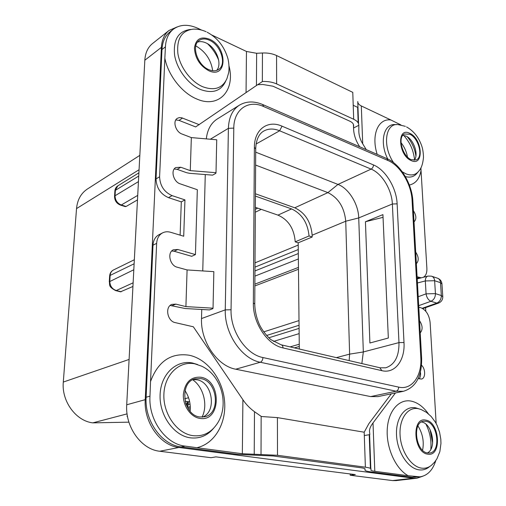 <?xml version="1.0" encoding="UTF-8"?>
<svg xmlns="http://www.w3.org/2000/svg" width="506" height="506" viewBox="0 0 506 506"><rect width="100%" height="100%" fill="white"/><g stroke="black" fill="none" stroke-linecap="round" stroke-linejoin="round"><path stroke-width="0.76" d="M438.493 303.113C441.308 301.93 442.737 299.83 442.788 296.826L441.327 295.523L440.498 282.677L434.635 280.729L435.438 293.638L441.327 295.523C441.276 299.204 439.784 301.734 436.842 303.113L438.493 303.113L422.82 308.622M425.597 307.68L425.805 311.279M416.912 478.221L396.078 480.605L392.523 480.58L413.351 478.189L416.912 478.221L422.535 476.323M413.351 478.189L178.941 447.481C160.339 445.659 143.717 422.409 145.228 399.67L161.395 47.349C161.838 39.879 164.368 34.256 168.998 30.48L177.157 26.926M353.207 105.273L357.982 107.519M206.309 138.884C207.371 129.656 211.002 123.04 217.188 119.036L239.344 105.21C232.45 109.732 228.801 117.443 228.396 128.334L225.265 309.874C224.392 333.403 241.685 358.931 260.28 362.252L396.103 391.22L403.415 391.29C415.888 387.419 421.96 376.375 421.631 358.159L420.809 357.578L412.074 200.325C411.391 184.197 400.233 165.557 388.058 160.535L263.677 106.551C248.433 99.473 233.778 109.296 233.791 128.113L231.052 309.754C230.306 331.19 246.005 354.434 262.924 357.546L398.665 387.115C411.903 390.303 422.112 375.901 420.809 357.578M403.415 391.29L377.925 396.615L370.626 396.59L235.745 369.203C217.346 366.091 200.446 341.43 201.508 318.559L201.749 309.489M202.754 270.938L205.272 174.564M192.729 379.791C203.576 387.115 208.149 405.293 202.039 417.115M195.797 45.894C205.379 51.429 211.015 59.708 212.697 70.739M400.992 142.629C404.351 146.866 406.508 151.661 407.469 157.012M417.969 425.938C422.687 433.503 424.23 441.611 422.586 450.258M358.191 122.92L357.66 107.911L358.001 108.075M257.655 84.711L262.797 84.477L272.949 86.197L349.918 121.231C352.385 122.401 353.618 123.856 353.624 125.589L353.555 128.511C353.783 134.432 355.598 140.137 358.994 145.627L359.69 146.759M420.423 372.144C420.865 374.997 420.435 377.223 419.151 378.836M391.321 393.813L368.842 423.693L364.193 432.213L365.376 467.196C369.272 467.74 371.17 468.392 371.062 469.151L370.866 469.966C370.803 470.498 372.119 470.947 374.801 471.314L373.017 422.934L395.452 392.953M370.424 468.379L369.228 434.711M428.348 413.788C423.37 406.805 417.728 402.599 411.435 401.163C399.228 398.494 388.216 410.695 387.248 429.335C386.154 447.924 395.705 468.986 408.222 475.748L420.037 476.842L412.004 477.297L370.544 471.858C366.787 471.345 364.927 470.719 364.971 469.979L365.13 469.043M365.136 469.163C365.187 468.626 363.814 468.164 361.031 467.772L273.253 455.982L238.25 454.439L181.097 446.893C161.781 445.008 144.507 420.84 146.114 397.229L153.002 245.182C153.356 240.198 155.355 236.7 159.004 234.695L162.654 232.836C158.998 234.841 156.999 238.351 156.651 243.367L153.002 245.182M364.2 432.213L277.408 417.614L261.381 416.514L254.486 411.701C249.875 408.342 246.011 404.351 242.899 399.715L193.343 326.787L175.196 322.607C167.296 321.247 164.722 306.725 171.926 304.378L175.86 304.138L185.911 306.604L213.039 308.192L212.83 308.673L209.465 309.925L185.253 308.527L170.174 305.453M174.209 168.991L177.189 169.365L180.787 167.246L175.778 167.549C170.377 170.275 173.514 181.92 180.187 183.842L197.334 189.725L195.442 254.6L191.704 256.308L174.127 251.254L171.711 251.001M177.189 169.365L186.663 172.717L189.63 173.318L212.596 175.139L215.803 173.362L216.005 172.698L190.281 170.63L180.787 167.246M211.843 35.034L246.466 51.46L256.631 53.282L256.441 85.52L195.658 126.93L179.016 120.384L175.803 119.922M180.123 235.145L181.3 201.862L168.466 197.644C160.598 194.159 156.449 187.916 156.025 178.903L161.977 49.525C162.413 41.732 165.057 35.869 169.896 31.941L173.318 29.24C168.473 33.175 165.841 39.044 165.424 46.856L164.848 58.177C168.144 75.445 182.249 93.205 196.942 99.068C218.934 108.765 235.473 90.245 229.041 66.071M442.769 296.503L441.959 284.03L440.498 282.677C440.245 280.21 439.157 278.686 437.241 278.11L432.004 276.352M417.437 282.974L425.312 280.944L434.635 280.729C434.388 278.243 433.307 276.719 431.39 276.143L427.867 276.099C426.21 276.655 425.356 278.268 425.312 280.944L426.071 293.841C426.71 297.629 428.335 300.109 430.948 301.279L436.842 303.113L422.219 308.293M418.702 305.668L430.948 301.279C433.889 299.881 435.388 297.338 435.438 293.638L426.071 293.841L418.203 296.737M350.184 473.951L350.215 475.248L355.307 474.603L215.904 456.867L211.059 457.709L159.744 451.244C141.364 449.524 125.09 426.944 126.715 404.781L144.824 60.233C145.304 52.909 147.847 47.362 152.464 43.598L168.998 30.48M185.038 390.657C189.099 396.887 190.806 403.75 190.148 411.239M392.523 480.58L350.215 475.248M132.933 286.466L120.529 291.804M128.916 422.162L92.813 422.864C75.906 420.979 61.422 401.195 63.301 382.055L76.532 208.592C77.374 199.826 80.966 193.324 87.298 189.086L139.82 155.374M137.48 199.902L126.095 206.48L125.222 206.587M185.183 401.41L189.674 401.808M127.544 416.716L127.006 416.255L127.442 416.141M190.3 408.905L188.169 408.557M186.556 405.489L187.84 405.704M190.022 404.028L187.96 404.636M190.281 406.742L187.789 407.381L190.294 407.109M187.403 401.568L187.334 403.87L185.822 403.605M187.562 401.581L187.334 403.87M186.183 404.591L188.213 404.054L187.492 403.946M185.917 403.87L186.872 404.035L186.05 404.243M299.312 349.026L298.192 242.817L295.213 241.843L309.052 235.967L312.183 237.017L298.192 242.817M295.213 241.843C294.157 228.674 288.401 219.768 277.952 215.12L255.359 207.327M255.347 209.307L257.75 208.156M312.183 237.017L312.151 235.208C310.969 221.906 305.181 212.773 294.77 207.795L255.441 193.779M349.153 360.607L349.621 354.137L345.737 221.223C344.371 207.46 338.425 197.922 327.907 192.615L255.619 165.07M277.952 215.12L291.595 208.921C301.899 213.785 307.718 222.798 309.052 235.967M291.595 208.921L255.429 196.1M361.853 363.561L363.327 351.955L358.735 217.922C358.45 204.158 348.779 188.428 337.976 184.424L255.694 152.167M413.402 210.673C416.438 215.493 416.647 219.231 414.028 221.875M353.549 128.018L358.824 125.286C358.798 122.888 357.084 120.877 353.681 119.252L276.63 83.914C272.576 82.111 267.876 81.295 262.544 81.466L256.441 85.52M366.249 149.618L362.707 143.786C360.278 139.846 358.982 135.76 358.836 131.528L358.824 125.286M201.597 30.088L197.985 28.361C188.327 24.016 180.104 24.313 173.318 29.24M256.631 53.282L262.45 52.997C267.794 52.782 272.494 53.63 276.561 55.527L352.777 92.364L353.681 119.252M358.558 123.704L357.767 101.523C357.761 103.313 358.944 104.786 361.309 105.95L390.891 119.979C378.184 118.069 370.949 135.089 377.198 154.387M400.98 124.957L390.891 119.979M199.225 124.672L181.736 117.79L179.358 117.594L177.296 118.341C172.445 121.092 175.671 131.927 181.983 134.014L191.344 137.6L190.281 170.63M216.005 172.698L216.726 139.776L191.344 137.6M195.442 254.6L177.827 249.496L173.394 249.781C166.955 252.342 169.814 265.599 177.189 267.206L187.087 269.932L213.842 271.652L213.039 308.192M408.222 475.748L374.801 471.314M277.408 417.614L277.497 455.292L365.376 467.196M277.497 455.292L242.342 453.73L196.885 447.702C214.892 443.768 226.656 422.833 224.544 400.904C222.57 378.969 207.315 358.963 189.168 355.218C170.92 352.581 158.043 361.354 150.535 381.53L156.651 243.367M150.535 381.53L149.978 396.147C148.366 419.898 165.715 444.205 185.107 446.109L196.885 447.702M364.314 435.539L369.842 434.61L369.488 431.251C369.412 428.911 370.588 426.141 373.017 422.934M418.158 378.602L421.447 379.051C425.654 378.431 425.691 368.925 421.542 365.243M419.544 320.69C422.7 325.567 422.927 329.634 420.22 332.885M415.711 252.096C418.797 256.94 419.012 260.799 416.356 263.67M409.354 185.032C415.66 183.646 419.556 178.795 421.036 170.484L426.887 268.427C427.051 272.791 425.9 275.738 423.433 277.263M417.089 276.782L421.277 277.826M436.159 423.509L430.125 322.556C429.189 314.991 426.147 310.077 421.005 307.806L418.785 307.136M156.025 178.903L159.599 176.784C160.035 185.841 164.197 192.122 172.084 195.632L184.949 199.889L183.716 236.232L170.655 232.292C167.771 231.444 165.101 231.628 162.654 232.836M159.599 176.784L164.848 58.184M185.911 306.604L187.087 269.932M199.807 416.957C182.9 415.306 178.966 382.245 195.063 378.855L200.8 378.614C217.694 380.841 221.135 413.851 204.544 416.805L199.807 416.957M193.102 379.601L196.771 379.759C212.495 381.809 217.2 411.751 202.457 417.096M184.949 199.889L181.3 201.862M197.492 42.124C200.047 41.239 202.868 41.505 205.961 42.909C216.113 47.229 222.608 63.857 216.688 70.385M208.776 69.626C212.646 71.264 215.948 71.188 218.681 69.404C226.947 64.433 220.844 45.066 209.528 40.278C205.449 38.45 201.964 38.532 199.086 40.531C191.028 45.685 197.504 65.198 208.776 69.626M421.036 170.478L420.903 167.884M409.797 134.248C418.728 137.885 423.598 157.239 416.198 159.915L411.226 159.675C402.289 156.291 397.229 136.721 404.534 133.982L409.797 134.248M402.833 135.323L406.008 136.07C413.788 139.264 419.145 155.291 414.098 160.345M421.466 422.004L421.599 422.029C432.244 423.269 437.057 448.607 427.374 452.933M425.9 421.283L423.541 421.258C411.973 422.27 415.711 451.928 427.678 452.99L429.619 453.015C441.377 452.098 437.798 422.725 425.9 421.283M420.037 476.842C427.488 475.627 432.744 470.207 435.799 460.58M382.928 214.626L365.433 221.742L369.899 343.005L388.336 338.021L382.928 214.626M365.433 221.742L383.048 217.34M159.744 451.244L178.941 447.481M126.715 404.781L145.228 399.67M144.824 60.233L161.395 47.349M121.244 291.741L116.266 290.526L133.122 282.822M115.545 290.583L116.266 290.526C112.092 289.034 109.935 285.915 109.789 281.184L110.144 275.409L134.122 263.79M63.301 382.055L129.093 359.437M76.532 208.592L139.068 169.744M92.813 422.864L127.082 413.876M184.69 398.766L188.567 397.748M187.96 404.547L187.878 407.343M185.778 401.448L185.721 403.301M188.099 401.631L188.03 403.984M188.194 401.637L188.118 404.003M114.546 196.486L115.045 195.752L138.442 181.616M126.095 206.48L121.295 204.987C117.272 203.292 115.191 200.212 115.045 195.752L115.374 190.351L138.733 176.05M109.283 281.779L133.812 269.749M109.638 276.023L110.144 275.409C110.371 272.848 111.472 271.039 113.445 269.989L134.337 259.742M120.422 205.094L121.295 204.987L137.721 195.392M114.875 191.097L117.847 185.835L138.903 172.85M254.967 270.944L298.306 253.557M254.935 276.112L298.363 258.977M254.992 267.124L298.262 249.553M273.48 341.43L299.147 333.612M268.85 337.774L299.09 328.375M266.611 335.478L299.059 325.269M299.28 346.465L294.384 347.881M263.721 331.879L299.008 320.583M298.47 269.274L254.879 285.934M255.018 262.848L298.217 245.075M255.328 212.197L261.273 209.37M255.72 148.587C256.194 137.221 260.679 132.711 263.866 131.01C268.528 128.473 273.778 128.397 279.622 130.782L371.113 169.105C381.979 173.419 391.884 189.801 392.365 204L358.735 217.922L345.737 221.223L312.151 235.208M397.121 203.848L403.997 342.524C405.161 360.253 394.946 373.978 381.885 370.67L283.018 347.926C267.402 344.858 252.817 323.018 253.342 302.955L254.379 147.36C254.221 129.384 267.763 119.694 282.025 126.171L373.466 164.931C385.559 169.795 396.552 188.03 397.121 203.848L392.365 204L398.975 342.606L363.327 351.955L349.621 354.137L336.357 357.634M294.77 207.795L327.907 192.615L337.976 184.424L371.113 169.105C372.606 168.232 373.39 166.835 373.466 164.931M381.885 370.67L379.835 367.742L281.393 344.858M283.018 347.926C282.936 346.129 282.31 345.086 281.14 344.801L271.248 339.836C270.653 339.766 262.639 332.094 259.11 323.853C256.352 317.325 254.904 310.716 254.765 304.011L253.342 302.955M231.052 309.754L225.265 309.874L201.508 318.559M262.924 357.546C262.759 359.994 261.874 361.562 260.28 362.252L235.745 369.203M398.665 387.115C398.595 389.291 397.741 390.657 396.103 391.22L370.626 396.59M412.074 200.325L412.871 201.23L421.624 358.014M388.058 160.535L386.812 158.574L262.892 104.615M263.677 106.551L262.595 104.489C253.98 100.909 246.232 101.149 239.344 105.21M233.791 128.113L228.396 128.334L210.325 139.226M353.555 128.511L353.416 124.375M179.016 120.384L182.552 118.062M174.127 251.254L177.827 249.496M172.097 305.643L175.86 304.138M416.318 476.797L412.004 477.297M185.107 446.109L181.097 446.893M364.971 469.979L364.934 468.784M362.707 143.786L361.309 105.95M353.624 125.589L353.612 125.203M276.561 55.527L276.63 83.914M262.45 52.997L262.348 81.599M246.466 51.46L246.049 92.522M242.899 399.715L242.342 453.73M254.486 411.701L254.227 454.394M261.153 416.356L261.02 454.369M370.816 468.626L369.608 434.648M197.625 364.554L192.584 363.023C176.486 359.551 160.857 373.966 160.105 394.553C159.099 415.103 173.741 435.755 190.414 437.842C199.693 438.86 207.416 435.672 213.589 428.278M194.949 363.865C179.516 360.544 164.589 374.396 163.893 394.13C162.964 413.826 176.967 433.623 192.931 435.66C202.596 436.684 210.414 433.073 216.391 424.831C229.971 406.438 222.077 375.522 201.673 366.192L194.949 363.865M200.831 377.236C190.718 376.565 184.886 382.384 183.336 394.699C182.9 405.856 190.73 417.064 199.769 418.373C221.223 422.466 221.9 380.202 200.831 377.236M149.978 396.147L146.114 397.229M168.466 197.644L172.084 195.632M165.424 46.856L161.977 49.525M208.744 70.707C227.384 79.562 227.902 47.039 209.56 39.228C200.774 36.071 195.733 39.044 194.443 48.14C195.12 58.203 199.883 65.729 208.744 70.707M206.151 31.745C202.014 29.86 197.783 28.987 193.456 29.133C181.768 30.449 176.575 38.57 177.878 53.497C179.984 67.235 190.939 81.763 202.742 86.747C214.455 91.004 222.526 88.272 226.96 78.556L228.554 73.117C228.94 71.744 229.579 65.944 227.966 58.747C224.386 46.59 217.46 37.754 207.188 32.239M190.541 29.437C178.46 30.999 173.141 39.544 174.583 55.065C176.841 69.347 188.251 84.369 200.515 89.511C212.602 93.882 220.989 91.112 225.682 81.207M396.508 124.615L395.61 124.615C383.82 123.047 379.127 142.091 387.741 158.992M405.35 176.562C410.41 177.935 414.401 176.695 417.323 172.843L417.912 172.154M402.283 171.812L405.818 173.786C411.403 175.993 415.793 175.019 418.993 170.876C421.428 168.182 422.927 163.634 423.49 157.233C423.32 152.23 422.643 148.233 421.473 145.235C418.475 136.999 413.503 130.89 406.565 126.924M411.277 160.611C424.281 166.898 422.523 138.669 409.746 133.331C396.672 126.411 398.121 155.38 411.277 160.611M405.357 126.348L398.171 124.615C385.313 122.737 382.144 146.228 393.598 162.641M415.913 156.044C414.819 148.777 411.922 142.344 407.229 136.74M419.291 277.509L417.172 278.205M432.643 443.117L430.037 429.575M425.837 420.144C411.46 416.406 413.269 452.655 427.747 454.154C442.035 457.032 439.847 421.966 425.837 420.144M418.418 408.703C408.064 406.457 399.234 418.418 400.05 434.679C400.701 450.922 411.036 466.823 421.606 468.145C425.382 468.632 428.753 467.595 431.719 465.033L434.591 462.155L436.956 458.771L439.859 451.611L440.954 443.452L440.821 439.353L439.575 432.187L437.095 425.375L435.419 422.206L431.163 416.463L426.469 412.358L421.1 409.512L418.418 408.703M418.74 408.772L415.768 407.868C404.952 405.515 395.692 417.975 396.514 434.951C397.178 451.896 407.981 468.493 419.038 469.846C422.978 470.352 426.501 469.264 429.607 466.589L429.752 466.481M254.379 147.36L255.72 148.872L254.765 303.809M282.025 126.171L279.622 130.782L256.093 143.995M403.997 342.524L398.975 342.606C399.158 356.344 394.737 364.744 385.705 367.811L380.095 367.799M441.934 283.695C441.599 281.184 440.252 279.394 437.905 278.344M120.668 291.835L115.684 290.621C107.645 286.364 110.163 284.638 109.29 281.659L109.644 275.896C109.922 273.151 111.187 271.184 113.445 269.989M190.003 404.673L190.028 403.877M187.789 407.381L187.878 404.585M188.213 404.054L188.289 401.65M125.38 206.638L120.58 205.145C116.627 203.57 114.615 200.635 114.552 196.334L114.887 190.945C115.102 188.675 116.089 186.973 117.847 185.835M299.261 344.219L290.109 346.888M298.451 267.402L254.885 284.151M412.858 201.008C412.048 183.811 400.385 164.342 387.134 158.713M218.687 60.201C216.132 53.933 212.425 48.456 207.568 43.763M414.648 159.605C413.238 151.402 411.694 144.716 403.744 135.38M430.821 449.353C431.542 440.593 429.942 432.244 426.02 424.3M427.867 276.099L417.21 278.895"/></g></svg>
